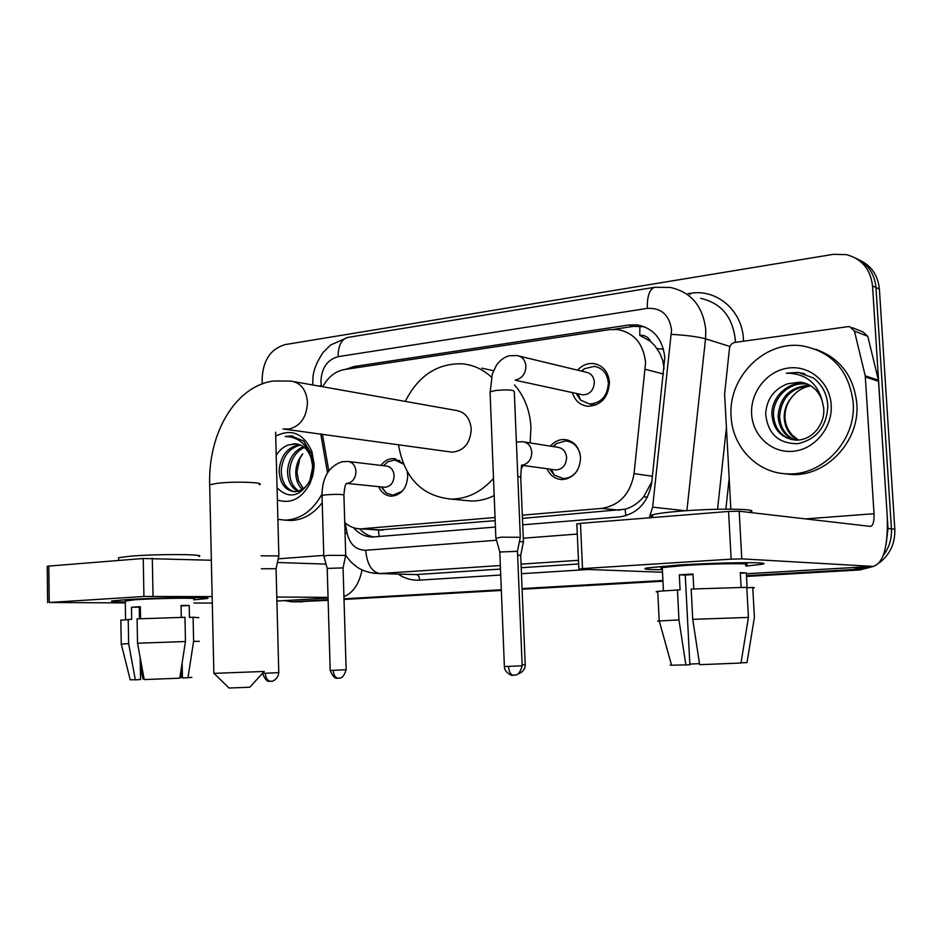 <?xml version="1.0" encoding="UTF-8"?>
<svg xmlns="http://www.w3.org/2000/svg" width="942" height="942" viewBox="0 0 942 942"><rect width="100%" height="100%" fill="white"/><g stroke="black" fill="none" stroke-linecap="round" stroke-linejoin="round"><path stroke-width="1.41" d="M407.215 471.683L407.733 475.769C406.979 488.097 401.575 494.903 391.531 496.198C385.714 495.881 381.404 492.69 378.613 486.637M550.434 446.143C554.32 441.598 558.995 439.372 564.458 439.49C573.913 440.785 579.283 446.838 580.555 457.671C579.766 471 573.56 478.3 561.95 479.596C555.132 479.148 550.175 475.533 547.078 468.739M577.552 370.159C582.05 365.331 587.302 363.117 593.307 363.53C602.856 365.213 608.238 371.501 609.462 382.393C608.414 397.336 601.29 405.319 588.102 406.32C580.248 405.366 574.985 400.786 572.324 392.59M664.11 368.569L662.709 360.339L660.024 353.556L654.843 345.714L650.557 341.416C648.214 336.918 644.622 334.905 639.783 335.376L639.877 326.097M522.304 515.168L601.761 508.397C619.671 505.383 630.433 493.796 634.06 473.614L645.6 362.623C643.468 343.759 634.131 332.726 617.587 329.512L609.427 329.641L344.525 369.523C335.305 371.219 328.063 376.965 322.812 386.762M639.783 335.376L650.557 341.416M522.433 518.383L625.111 509.233C632.2 507.173 638.405 503.016 643.692 496.787L651.805 481.809M379.179 536.528L378.401 530.005L495.174 520.667M344.737 522.527C349.506 526.731 354.898 528.839 360.904 528.862L495.045 517.488M322.423 434.121L328.782 470.8M380.957 465.395C384.348 460.862 388.504 458.601 393.438 458.613L403.258 463.558M328.134 600.348L295.317 601.797M864.462 566.907L852.745 569.58L856.313 569.757L746.488 576.057L856.313 569.757L869.066 566.637L856.313 569.757L859.834 569.945L746.511 576.422M662.933 580.837L522.092 588.915L662.933 580.837M501.332 590.104L344.007 599.124L501.332 590.104M262.276 383.936L262.147 378.649C263.053 360.162 270.754 348.811 285.214 344.584L833.352 254.34L846.375 254.623C861.836 258.815 870.549 269.247 872.528 285.921L888.012 528.438L891.438 528.839C891.933 538.742 889.213 547.62 883.29 555.439C889.213 547.62 891.933 538.742 891.438 528.839L875.978 287.534L891.438 528.839L894.818 529.227C895.265 543.145 890.143 554.332 879.439 562.798M855.866 258.249C867.876 263.866 874.576 273.616 875.978 287.534C874.576 273.616 867.876 263.866 855.866 258.249M859.363 259.992C871.326 265.585 878.003 275.3 879.392 289.135L894.818 529.227M873.481 566.401L859.834 569.945M662.956 581.202L522.103 589.256M501.356 590.446L344.018 599.442M302.535 601.808L300.486 601.82M522.704 524.824L619.624 516.911C637.428 514.002 648.131 502.569 651.711 482.634L664.793 357.513C662.685 339.014 653.477 328.134 637.157 324.872L628.761 324.99L353.827 366.556L345.667 369.346M613.996 329.288L633.365 326.379L644.34 326.733M888.012 528.438L886.316 542.733M328.122 599.713L291.902 601.797L284.378 600.619M852.745 569.58L746.464 575.68M662.921 580.484L522.08 588.573M501.321 589.763L343.995 598.806M292.161 601.773L302.288 601.82M353.568 527.708C358.843 533.843 365.202 536.952 372.643 537.011L495.433 527.049M373.762 536.964C368.357 535.939 363.659 533.231 359.656 528.839M731.11 416.34C727.872 377.283 764.763 339.944 802.619 345.926C832.163 351.802 849.013 370.653 853.181 402.458C856.478 440.267 822.531 476.181 787.288 473.838C757.238 473.249 732.287 447.014 731.11 416.34M815.666 349.27C840.029 358.019 853.746 376.105 856.831 403.517C860.117 441.127 826.311 476.852 791.198 474.509L781.554 473.355M831.197 404.954C832.74 427.574 814.677 449.369 793.294 451.265C771.934 453.502 752.682 435.946 751.622 414.009C750.256 392.096 767.235 370.642 788.442 368.039C809.625 365.096 829.973 382.311 831.197 404.954M787.642 383.771C773.959 389.105 766.635 399.149 765.669 413.891C767.777 433.826 778.492 443.764 797.803 443.694C816.655 439.278 826.676 426.761 827.853 406.12C827.17 394.321 822.354 384.948 813.393 377.989L798.321 372.408L786.323 373.185C805.033 373.315 816.949 382.393 822.072 400.421C818.139 389.8 810.779 383.7 799.993 382.122L787.642 383.771L799.993 382.122M807.8 384.218L806.493 384.042C788.972 381.651 772.781 398.019 773.464 415.069C774.536 427.892 780.73 436.099 792.057 439.667M807.082 383.912L804.998 383.594C787.441 381.204 771.227 397.606 771.91 414.692C773.429 429.634 781.142 438.077 795.048 440.02C810.897 441.398 825.51 424.913 823.661 407.721L822.072 400.421M810.532 385.655C791.527 387.292 781.224 397.595 779.635 416.576C780.423 427.868 785.593 435.687 795.166 440.032M809.861 385.266C790.397 386.479 779.811 396.794 778.104 416.199C778.952 427.88 784.38 435.805 794.389 439.985M798.321 439.985L792.281 435.122C787.901 430.341 785.475 424.595 785.016 417.883C784.698 409.487 787.347 402.128 792.964 395.805C787.006 402.21 784.085 409.499 784.191 417.683C784.78 427.821 789.231 435.275 797.533 440.032M792.964 395.805C797.839 390.341 803.797 387.021 810.838 385.843M804.904 383.123L800.453 382.252M804.762 373.786L798.663 372.514L786.323 373.185M678.228 565.082C721.289 562.292 775.407 561.832 761.866 564.258L745.687 566.118L761.583 564.317C776.196 561.844 721.772 562.256 678.228 565.082L646.907 567.955C641.608 569.109 646.765 569.686 662.379 569.686C647.06 569.686 641.796 569.133 646.601 568.014L678.228 565.082M730.851 509.139L724.61 394.097L729.485 348.305C730.062 345.043 731.875 343.088 734.925 342.417L847.906 326.662L849.672 326.674L854.441 331.101L865.239 375.834L878.45 380.238L887.187 515.498C888.259 546.442 883.561 563.41 873.093 566.401L741.79 558.865L731.145 559.148L728.566 511.447L739.187 511.223L870.538 526.413C873.116 525.671 874.282 521.432 874.023 513.72L865.239 375.834M852.074 327.616L863.096 331.973L867.794 336.341L878.45 380.238M576.845 524.093L580.484 523.34L582.509 568.603L731.145 559.148M582.509 568.603L579.542 569.156L662.509 572.253M580.484 523.34L728.566 511.447M693.041 574.549L685.258 575.044L689.862 664.781L671.564 665.217L659.259 620.966L678.958 619.93L685.894 665.052M657.775 592.023C655.632 591.882 655.62 591.658 657.74 591.341L680.077 589.822L679.323 574.832L693.006 574.019L693.783 588.915M662.32 568.45C660.436 568.226 660.424 567.932 662.273 567.555L685.399 565.412C716.827 563.387 756.108 563.081 745.617 564.87M652.618 516.675C650.416 516.181 650.38 515.568 652.535 514.862C656.609 513.614 665.558 512.401 679.394 511.235C716.156 508.079 762.196 508.727 749.962 512.048M741.013 662.768L746.994 662.603L754.401 617.34L752.752 587.478L747.136 587.773L746.311 572.913L740.318 572.665L741.118 587.372M752.752 587.478C754.801 587.608 754.813 587.832 752.788 588.138M659.329 621.225C657.08 621.225 657.033 621.143 659.2 620.966L659.259 620.966M677.439 589.774L678.958 619.93M671.564 665.217L670.174 665.111L671.434 664.899L670.669 662.002M699.506 663.651L689.827 664.063M691.169 589.033L746.782 587.337L748.443 617.422L740.977 663.027L699.659 664.687L692.735 619.341L691.169 589.033M692.735 619.341L748.443 617.422M679.323 574.832L685.258 575.044M740.341 573.266L746.311 572.913M275.7 436.146C291.573 428.221 303.642 433.367 311.896 451.583L314.063 463.747L313.969 468.15L312.85 475.404L309.977 483.576C301.652 498.683 290.784 504.158 277.384 500.014M277.054 487.779C288.747 499.166 299.615 497.011 309.671 481.303L313.262 464.488L311.437 453.703L303.524 440.997L291.149 435.863L285.167 436.523C297.542 436.711 306.079 443.482 310.766 456.811L311.39 459.449L310.766 456.811M300.522 445.048C289.006 448.098 282.588 456.552 281.269 470.423C281.646 482.316 286.144 489.428 294.752 491.759C306.315 490.075 312.261 481.327 312.52 465.501L311.39 459.449M299.556 444.648C287.416 447.191 280.622 455.716 279.162 470.199C279.739 483.317 284.92 490.511 294.705 491.759M304.266 447.391C295.376 451.96 290.489 459.932 289.606 471.306C289.7 480.667 292.844 487.25 299.014 491.065M303.348 446.685C293.786 450.947 288.523 459.084 287.534 471.082C287.699 481.091 291.16 487.85 297.943 491.383M303.371 488.768L298.496 480.608L296.93 472.083L299.827 458.495L302.782 453.808C298.367 459.072 296.035 465.124 295.8 471.966C295.729 479.313 297.884 485.165 302.264 489.522M296.577 443.882L288.193 445.048L295.034 443.729C302.323 444.377 307.551 448.839 310.707 457.094M288.193 445.048C283.259 446.826 279.268 450.311 276.206 455.481M322.023 493.973C312.85 510.8 300.51 519.513 285.014 520.137L277.89 519.348M322.246 502.687C313.297 514.285 302.676 520.22 290.383 520.502L286.003 520.208M293.009 436.04L285.167 436.523M264.113 671.575L249.771 687.224L229.012 688.025M213.846 673.353L264.231 671.458M449.157 451.76L452.172 452.172C463.97 450.9 470.329 443.211 471.247 429.105C470.07 417.989 464.83 411.736 455.528 410.335L294.34 381.71M405.26 401.41C418.272 375.776 437.229 363.235 462.122 363.8C473.072 364.813 482.846 369.252 491.453 377.118M481.868 368.169L493.526 370.701M514.509 384.96C524.541 396.429 530.028 410.641 530.958 427.597L530.099 442.917M493.502 478.383C481.35 492.03 467.279 498.93 451.265 499.107C421.969 496.246 404.365 478.112 398.442 444.695M523.045 465.478L521.362 468.692M494.185 495.574C486.731 499.26 479.089 501.073 471.247 501.038L462.911 500.237M576.151 393.415L580.543 400.091L589.539 404.024C601.173 403.152 607.449 396.135 608.379 382.97C607.296 373.373 602.55 367.839 594.131 366.367L584.358 368.758L581.367 371.077M580.602 394.38L582.957 394.886C589.998 394.38 593.801 390.141 594.355 382.169C593.719 376.341 590.834 372.997 585.736 372.125L519.537 356.182M517.511 551.094L520.278 537.305L501.497 537.152L495.939 538.259M513.696 675.343L513.331 675.355C510.588 674.707 508.974 671.728 508.515 666.406L522.162 665.782L517.476 551.329L499.813 552.012M276.088 568.509L278.832 555.933L261.087 555.792M270.872 681.337L270.472 681.337C267.41 680.772 265.679 678.075 265.279 673.247L278.773 672.635L276.065 568.674L261.417 568.791M579.931 453.337C577.446 445.778 572.654 441.657 565.577 440.938L556.298 443.647L552.989 446.543M554.214 469.717L556.051 469.964C562.633 469.257 566.154 465.113 566.613 457.553C565.895 451.406 562.857 447.968 557.476 447.262L524.494 442.022M520.738 555.215L523.387 542.015L519.442 541.45M522.127 664.864L525.2 664.64L520.714 555.415L517.629 555.073M549.645 469.092L554.332 475.168L563.234 478.501C569.039 478.442 573.76 475.722 577.399 470.352M403.482 464.1L394.71 459.955L387.857 461.792L383.476 465.701M383.747 487.155L384.948 487.273C390.636 486.555 393.697 482.704 394.133 475.722C393.52 469.858 390.824 466.62 386.032 466.007L349.046 461.592M500.355 565.518L378.79 573.619C368.652 572.983 360.798 570.334 355.252 565.671C352.014 562.645 352.367 564.282 345.738 555.391L327.946 555.344L323.848 556.121M338.449 678.275L338.107 678.275C335.258 677.722 333.633 675.084 333.221 670.339L346.138 669.75L343.065 567.885L327.204 568.415M381.133 486.884L386.267 493.031L392.92 495.151L402.246 491.241M125.992 599.665C157.42 597.605 217.19 596.863 206.769 598.582L193.769 599.818L206.639 598.606C217.779 596.863 157.679 597.593 125.992 599.665L112.298 600.914C109.378 601.561 113.699 601.903 125.286 601.938C113.888 601.903 109.507 601.561 112.157 600.937L125.992 599.665M362.081 569.898C359.043 584.099 352.991 592.989 343.936 596.592M328.052 597.369L276.795 597.028M212.15 596.604L143.926 596.474L143.243 558.488L211.349 560.255M47.206 566.401L48.796 566.083L49.231 602.491L143.926 596.474M49.231 602.491L125.31 602.915M212.291 603.068L193.828 603.033M48.796 566.083L143.243 558.488M277.407 562.48L326.05 564.117M182.136 662.968L182.442 677.899L187.953 677.745L193.605 641.325L193.11 617.257L189.46 617.446L189.212 605.459L181.064 605.459L181.3 617.387M182.43 677.616L181.3 677.628L181.135 669.421M120.823 620.272L131.692 619.294L131.491 607.225L140.334 606.695L140.546 618.694M125.274 601.067L135.401 599.713C158.291 598.217 201.729 597.675 193.746 598.947M118.621 558.63L118.61 557.735L130.396 556.18C157.196 553.849 208.076 554.155 198.703 556.486M193.11 617.257L198.833 617.705M193.605 641.325L199.363 641.361M121.271 644.116L128.642 643.598L135.33 679.818L140.546 679.547L140.158 657.563M128.23 619.33L128.642 643.598M187.953 677.745L191.897 677.31M140.287 665.205L142.937 678.97L144.102 678.935M130.196 679.712L135.33 679.818M137.096 618.859L184.962 617.316L185.456 641.537L179.769 678.181L144.22 679.582L137.52 643.221L137.096 618.859M137.52 643.221L185.456 641.537M139.286 607.943L140.358 607.955M139.475 618.741L139.275 607.213L140.334 607.131M131.491 607.225L139.275 607.213M181.064 605.93L189.212 605.459M139.286 608.367L140.358 608.308M663.521 374.045L645.4 369.335M625.841 515.757L625.111 509.233M643.692 496.787L647.389 497.188M657.08 348.646L663.474 349.129M652.406 476.24L634.06 473.614M619.612 510.211L601.761 508.397M383.041 530.087L362.646 528.78M879.392 289.135L872.528 285.921M633.365 326.379L628.761 324.99M649.226 517.817L652.641 507.149L671.552 329.924C669.326 314.887 661.249 307.704 647.319 308.375L338.084 356.677C327.286 359.703 321.563 367.981 320.904 381.498L321.505 386.526M647.319 308.375C647.095 296.012 649.591 288.97 654.82 287.263L670.374 287.463C691.287 292.161 703.097 306.338 705.782 330.006L705.534 338.814L729.944 346.479M319.197 386.126L321.293 385.29M687.837 293.739L690.192 293.374L690.203 294.599M690.192 293.374C716.497 288.476 742.378 310.33 743.45 339.591L743.521 341.216M735.337 342.358L735.266 339.579C732.617 316.724 721.077 302.971 700.648 298.355M729.179 478.442L725.858 509.139M588.42 569.486L521.468 573.713M500.732 575.02L419.696 580.131C411.972 580.543 404.801 578.553 398.16 574.137M671.422 334.351C686.176 335.199 697.551 336.694 705.534 338.814L686.883 510.682M717.557 509.269L726.423 427.538M345.29 523.01L347.009 532.866C349.706 544.299 355.935 550.093 365.696 550.258C366.991 564.199 371.701 571.971 379.826 573.56L416.399 574.561L500.496 569.062M411.901 574.514L373.409 573.301M411.736 574.514L416.399 574.561C418.295 574.938 419.39 576.798 419.696 580.131M578.47 560.313L521.067 564.14M521.22 567.708L578.635 563.952M365.696 550.258L496.505 540.249M523.257 538.2L577.293 534.067M345.066 533.49L347.009 532.866M652.641 507.149L685.623 510.764M312.697 384.972L312.956 377.448C313.498 370.041 316.901 361.693 323.153 352.39L330.607 345.007L347.798 337.424C341.463 339.214 338.225 345.632 338.084 356.677M358.313 367.439L353.827 366.556M746.358 573.749L872.869 566.401M805.551 518.901L874.023 513.72M878.615 381.333L865.404 376.953M739.187 511.223L741.79 558.865M867.794 336.341L854.441 331.101M284.331 428.893L289.064 429.034C300.557 426.09 306.692 417.224 307.469 402.434C306.303 389.658 300.722 382.534 290.725 381.063L273.804 380.98C236.454 385.572 207.994 431.919 209.677 484.741L209.713 485.966M259.297 484.765C266.292 482.363 235.253 481.174 217.708 483.246L209.677 484.741L213.858 673.495M515.368 379.932L516.51 379.756C522.516 377.86 525.648 373.35 525.919 366.238C525.259 360.021 522.268 356.453 516.946 355.558L509.045 355.77C504.1 357.253 499.919 360.362 496.493 365.119L492.277 374.115L490.099 392.779M520.29 536.916L514.308 391.754C514.026 389.87 507.797 389.458 495.633 390.494L490.064 391.884L495.857 537.858L499.79 551.777L504.382 666.43M508.515 666.406L504.382 666.489C504.123 672.623 512.919 676.262 511.765 675.202L515.816 675.002C518.383 674.731 520.49 671.67 522.162 665.841M265.279 673.247L262.535 673.294M522.151 465.148L522.751 465.065C528.533 463.429 531.547 459.19 531.794 452.337C531.076 445.978 527.967 442.434 522.48 441.704L516.381 442.045M523.399 541.685L520.749 477.618C521.585 477.182 520.596 476.864 517.806 476.664M346.515 483.399L347.975 483.281C353.026 481.786 355.676 477.841 355.946 471.447C355.346 465.395 352.602 462.063 347.739 461.439L342.052 461.745C328.793 466.255 322.117 477.523 322.034 495.527L322.046 495.963M345.726 555.132L343.912 495.292C343.1 494.244 337.177 494.079 326.168 494.809L322.034 495.527L323.789 555.851M333.221 670.339L330.183 670.351M276.901 601.031L328.075 598.064L276.901 601.055M278.196 558.83L323.765 555.38M152.31 558.265L153.016 596.204M381.31 530.169L360.904 528.862M593.307 363.53L598.099 364.742M564.458 439.49L568.05 440.091M393.438 458.613L395.781 458.907M641.726 326.273L637.157 324.872M291.902 601.797L297.119 601.808M320.763 433.885L327.498 472.743M654.82 287.263L347.798 337.424M804.998 383.594L806.493 384.042M787.288 473.838L791.198 474.509M746.358 573.772L873.093 566.401M576.834 523.823L578.859 568.944M663.427 590.752L662.273 567.555M652.665 517.547L652.535 514.862M659.2 620.966L657.74 591.341M309.671 481.315L309.977 483.576M311.437 453.703L311.896 451.583M285.014 520.137L290.383 520.502M229.13 688.131L214.117 673.495M451.265 499.107L471.247 501.038M452.172 452.172L282.977 428.951M582.062 371.242L584.358 368.758M589.539 404.024L595.356 405.237M578.105 393.838L580.543 400.091M582.957 394.886L515.38 380.238M278.773 672.67C278.149 679.618 271.308 681.937 271.908 681.231L269.33 681.243C267.34 681.902 265.043 679.288 262.429 673.412M275.594 432.213L278.844 555.65M525.212 664.699C525.707 671.493 517.123 674.672 518.642 673.565M568.921 441.504L572.277 442.057M553.778 446.673L556.298 443.647M521.538 465.101L520.726 477.076M563.234 478.501L566.743 478.948M551.423 469.34L554.332 475.168M556.051 469.964L522.198 465.36M346.138 669.797C344.336 675.237 342.299 677.981 340.038 678.052L336.977 678.193C334.999 678.829 332.726 676.226 330.183 670.398L327.204 568.25M396.9 460.226L399.867 460.603M383.512 465.701L387.857 461.792M346.55 483.34C346.915 484.459 345.184 480.608 343.901 494.868M343.088 567.732L345.714 555.403M392.92 495.151L395.993 495.445M381.698 486.943L386.267 493.031M384.948 487.273L346.597 483.399M327.192 568.25L323.765 555.862M47.206 566.283L47.642 602.633M125.58 619.506L125.262 600.631M118.657 560.466L118.61 557.735M130.231 679.865L121.247 643.987L120.823 619.942"/></g></svg>
